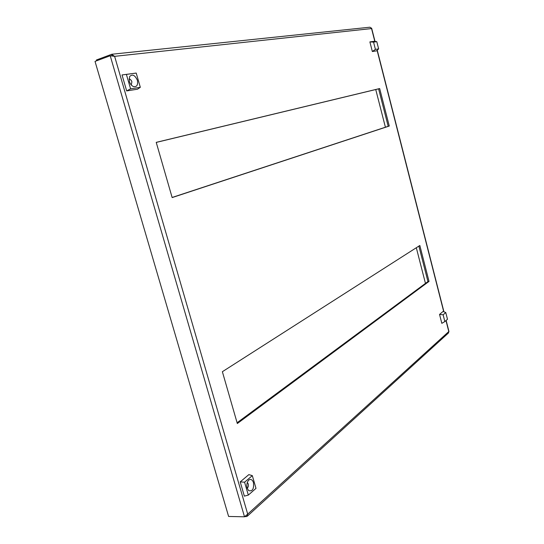 <?xml version="1.0" encoding="UTF-8"?>
<svg xmlns="http://www.w3.org/2000/svg" width="544" height="544" viewBox="0 0 544 544"><rect width="100%" height="100%" fill="white"/><g stroke="black" fill="none" stroke-linecap="round" stroke-linejoin="round"><path stroke-width="0.82" d="M418.866 246.106L427.944 281.554L237.096 422.749M156.237 142.412L378.604 88.842L388.198 126.303L172.122 197.472M111.921 55.889L110.214 55.746L95.023 61.397L228.609 516.453L244.508 516.8L247.704 514.121L247.214 516.283L244.814 516.65M429.026 281.398L237.32 423.531L222.374 371.708L419.832 245.487L429.026 281.398L427.944 281.554M389.266 126.038L172.156 197.581L156.223 142.358L379.671 88.543L389.266 126.038L388.198 126.303M378.604 88.842L379.671 88.543M375.741 89.529L385.41 127.221M416.316 247.738L425.462 283.39M245.942 515.97L246.153 516.684M112.05 55.903L111.588 54.325L96.417 59.983L96.655 60.792M111.588 54.325L114.628 56.345L110.214 55.746L244.508 516.8M371.382 28.111L369.879 27.207L111.996 54.23M247.214 516.283L448.44 333.003L448.82 331.69M129.377 81.498L129.581 76.636C132.342 73.8 134.953 75.031 137.394 80.328C138.142 85.156 136.782 87.224 133.314 86.516C131.41 85.53 130.098 83.858 129.377 81.498M131.26 84.973L131.906 81.831C131.281 80.07 130.322 79.152 129.03 79.077M126.392 74.399L136.211 73.066L122.033 74.95L126.67 90.916L137.482 89.202L140.318 87.319L130.58 88.842L126.392 74.399L122.033 74.95M126.67 90.916L130.58 88.842M136.211 73.066L140.318 87.319M378.631 48.892L376.618 50.844L372.348 51.517L369.886 41.895L374.184 41.31L376.788 41.664L378.631 48.892L375.414 49.388L373.558 42.112L376.788 41.664M369.886 41.895L373.558 42.112M372.348 51.517L375.414 49.388M444.849 321.558L441.83 323.347L439.545 314.425L443.074 311.447L445.774 312.555L447.481 319.26L444.849 321.558L443.129 314.813L445.774 312.555M439.545 314.425L443.129 314.813M253.47 482.596C254.055 489.015 252.436 491.674 248.601 490.572L247.153 488.05C246.439 484.704 246.983 482.038 248.792 480.066C250.798 478.761 252.362 479.604 253.47 482.596M247.194 488.186C248.288 487.24 248.642 485.812 248.248 483.902L247.302 482.446M240.217 481.882L244.358 496.135L248.316 495.094L244.582 482.202L240.217 481.882L248.826 474.626L252.321 475.626L255.993 488.362L248.316 495.094M244.582 482.202L252.321 475.626M374.816 41.398L371.552 28.574L114.628 56.345L247.704 514.121L448.786 331.561L445.985 320.572M443.727 311.719L377.108 50.368M448.977 331.582L446.134 320.436M443.931 311.8L377.257 50.218M375.013 41.426L371.668 28.295"/></g></svg>
